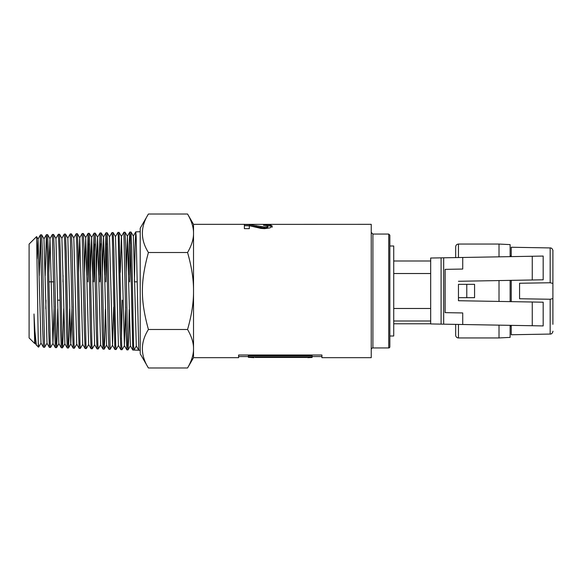 <?xml version="1.0" encoding="UTF-8"?>
<svg xmlns="http://www.w3.org/2000/svg" width="582" height="582" viewBox="0 0 582 582"><rect width="100%" height="100%" fill="white"/><g stroke="black" fill="none" stroke-linecap="round" stroke-linejoin="round"><path stroke-width="0.87" d="M41.046 343.016L38.667 347.105L38.281 342.391L38.274 347.09L38.274 342.332M45.956 300.167L45.811 308.751M45.2 275.73L46.393 234.677L43.963 238.889L47.004 343.198L44.618 347.294L42.406 252.13L41.671 234.822L40.471 234.837L42.682 329.95L43.424 347.228L44.618 347.294M39.241 275.635L40.471 234.837M48.786 273.234L49.979 238.707L52.955 343.387L50.583 347.476L50.212 343.256L48.364 252.057L47.629 234.641L46.422 234.655L47.164 250.864L48.641 330.023L49.375 347.418L50.583 347.476M57.727 308.904L57.145 336.469L56.563 347.636L56.17 343.424L54.322 251.868L53.588 234.451L52.387 234.466L54.599 330.205L55.334 347.607L56.534 347.665M49.921 238.707L52.387 234.466M63.678 308.824L63.096 336.6L62.521 347.825L62.121 343.598L60.281 251.795L59.546 234.27L58.338 234.284L59.08 250.609L60.55 330.307L61.292 347.789L62.492 347.847M55.872 238.518L58.338 234.284M69.636 308.977L69.062 336.745L68.48 348.007L68.087 343.766L66.239 251.62L65.497 234.08L64.296 234.095L65.039 250.486L66.515 330.452L67.243 347.971L68.45 348.036M62.958 281.834L63.067 275.482M61.838 238.336L64.296 234.095M76.78 344.129L74.409 348.218L74.038 343.94L72.19 251.497L71.462 233.899L70.255 233.906L72.466 330.598L73.208 348.16L74.409 348.218M67.788 238.154L70.255 233.906M82.739 344.318L80.367 348.407L79.996 344.115L78.155 251.388L77.413 233.709L76.206 233.724L76.948 250.209L78.424 330.671L79.159 348.349L80.367 348.407M73.747 237.958L76.206 233.724M88.697 344.5L86.318 348.596L85.947 344.282L84.106 251.206L83.371 233.52L82.171 233.535L84.383 330.874L85.118 348.538L86.318 348.596M78.57 272.885L79.705 237.783L82.171 233.535M94.655 344.697L92.283 348.778L91.912 344.457L90.064 251.14L89.33 233.338L88.122 233.353L88.864 249.947L90.334 330.947L91.076 348.72L92.283 348.778M88.711 243.996L87.962 281.834M86.9 275.359L88.122 233.353M95.281 233.149L97.63 237.216L100.613 344.871L98.234 348.967L97.863 344.624L96.023 250.951L95.281 233.149L94.08 233.164L96.299 331.122L97.027 348.909L98.234 348.967M94.67 244.025L93.913 281.834M92.742 281.834L94.08 233.164M105.378 309.253L104.796 337.669L104.222 349.127L103.822 344.806L101.974 250.871L101.246 232.967L100.039 232.975L102.25 331.231L102.992 349.091L104.193 349.149M100.628 243.676L99.878 281.834M98.809 275.221L100.039 232.975M112.464 345.242L114.901 349.469L112.319 236.969L111.955 232.604L109.489 236.852L112.522 345.25L110.144 349.338L107.939 250.711L107.197 232.778L105.989 232.793L106.732 249.554L108.208 331.347L108.943 349.28L110.144 349.338M106.579 243.683L105.829 281.834M104.767 275.126L105.989 232.793M118.481 345.432L116.102 349.527L115.731 345.141L113.89 250.566L113.155 232.589L111.955 232.604M114.901 349.469L116.102 349.527M124.439 345.621L122.06 349.709L121.696 345.315L119.077 232.385L121.463 236.474L124.381 345.621L125.617 307.049M115.447 236.656L117.906 232.422L118.277 236.794L120.125 331.595L120.86 349.651L122.06 349.709M121.471 338.848L122.22 300.167M134.435 281.834L135.097 246.579L135.751 231.883L136.152 236.285L138.756 350.233L132.776 350.022L130.186 236.452L129.793 232.073L129.189 244.505L128.593 274.988M136.319 346.028L133.976 350.08L133.605 345.664L131.758 250.224L131.023 232.036L129.815 232.043M130.412 242.927L129.655 281.834M248.368 356.555L238.613 356.555L238.613 357.668L238.613 355.013L321.919 355.013L321.919 357.668L371.236 357.668L371.236 224.332L244.658 224.368M129.204 309.624L128.622 338.295L128.04 349.877L127.647 345.482L125.807 250.289L125.065 232.218L123.864 232.233L126.076 331.791L126.818 349.84L128.018 349.898M120.27 272.463L121.405 236.474L123.864 232.233M267.713 225.809L270.354 226.049L272.267 227.169M250.646 225.903L264.163 228.028L266.898 227.773L267.851 227.14L267.851 226.056L266.847 225.51L263.515 225.307L264.046 224.608L270.354 224.95L272.267 226.085L270.055 227.86L264.541 228.653L260.969 228.413L249.322 225.707L249.322 228.653L244.375 228.653L244.375 224.557L249.693 224.732L264.163 226.958L266.898 226.704L267.851 226.056M244.375 225.663L249.693 225.838M264.046 225.314L264.046 224.608M260.903 227.737L260.903 226.667M371.236 232.385L372.902 234.059L372.902 347.941A1.666 1.666 0 0 0 371.236 349.615M389.845 235.164L389.845 346.836A1.113 1.113 0 0 1 388.732 347.941L388.732 234.059L389.845 235.164M238.613 357.668L193.522 357.668L193.522 224.332L244.658 224.332M321.919 357.668L321.919 356.555L312.098 356.555M255.076 357.45L306.889 357.45M307.747 357.668L312.098 357.493L312.098 355.74L248.368 355.74L248.368 357.326L253.992 357.668M312.098 356.839L248.368 356.839M187.564 367.977C191.653 360.862 193.639 354.445 193.522 348.734C193.639 343.024 191.653 336.614 187.564 329.492C191.653 315.248 193.639 302.414 193.522 291C193.639 279.586 191.653 266.752 187.564 252.508C191.653 245.386 193.639 238.976 193.522 233.266C193.639 227.555 191.653 221.138 187.564 214.023L148.41 214.023C140.386 226.849 140.386 239.682 148.41 252.508C140.386 281.943 140.386 300.057 148.41 329.492C140.386 342.318 140.386 355.151 148.41 367.977L187.564 367.977L193.522 357.668M34.003 313.989L34.884 330.911L36.375 345.17L35.029 342.827L34.003 313.989L34.68 343.496L29.1 337.916L29.1 244.084L36.622 236.59L38.274 342.398M34.68 343.496L35.087 342.827M37.183 258.735L38.063 239.086L40.987 343.016L43.424 347.228M52.955 343.387L54.133 306.379M53.588 234.451L55.937 238.518L58.855 343.569L61.292 347.789M59.546 234.27L61.896 238.336L64.871 343.758L62.521 347.825M65.497 234.08L67.847 238.154L70.771 343.94L72.001 306.656M71.462 233.899L73.805 237.958L76.722 344.129L79.159 348.349M77.413 233.709L79.763 237.783L82.68 344.318L85.118 348.538M84.528 272.958L85.721 237.587L88.639 344.5L91.076 348.72M90.486 272.82L91.621 237.405L94.058 233.186M89.33 233.338L91.68 237.405L94.597 344.697L97.027 348.909M96.445 272.776L97.572 237.216L100.009 233.004M102.396 272.769L103.531 237.027L105.968 232.815M101.246 232.967L103.589 237.027L106.564 345.068L104.222 349.127M112.522 345.25L113.701 307.02M113.155 232.589L115.505 236.656L118.422 345.432L120.86 349.651M126.221 272.529L127.414 236.285L130.397 345.803L128.04 349.877M131.023 232.036L133.373 236.103L136.297 345.992L138.727 350.211M140.211 343.104L140.211 353.034M140.218 353.798L148.41 367.977M140.211 343.111L140.211 228.224L148.41 214.023M148.41 329.492L187.564 329.492M148.41 252.508L187.564 252.508M458.456 324.443L458.456 337.946A2.779 2.779 0 0 1 455.677 335.167L455.677 324.392L455.677 335.167M455.677 257.593L455.677 246.833L455.677 257.593M499.014 280.568L499.014 301.432M499.014 325.149L499.014 337.946L458.456 337.946M458.456 257.542L458.456 244.054L499.014 244.054L499.014 256.837M474.57 284.336L474.57 297.664L466.786 297.664L466.786 284.336L474.57 284.336M510.123 301.622L510.123 280.378M510.123 256.64L510.123 244.615L499.014 244.054M499.014 337.946L510.123 337.385L510.123 325.345M466.786 284.336L458.456 284.336L458.456 297.664L466.786 297.664M393.73 323.781L430.68 323.781M393.73 321.002L430.68 321.002M393.73 308.482L430.68 308.482M393.73 273.518L430.68 273.518M393.73 260.998L430.68 260.998M389.845 245.997L393.73 245.997L393.73 336.003L389.845 336.003M552.9 257.666L552.9 324.334L552.9 298.588L550.172 299.25L519.566 298.748L519.566 283.252L550.172 282.75L552.9 283.412L552.9 250.704C553.22 251.497 552.565 247.692 550.172 247.932L511.236 247.248L511.236 256.626L511.236 255.862L510.123 255.884M511.236 280.357L511.236 301.643L511.236 280.357M510.123 326.116L511.236 326.138L511.236 325.367L511.236 334.752L550.172 334.068L550.172 299.25M458.456 300.719L458.456 297.664L458.456 300.719L543.181 302.204L543.181 325.92L430.68 323.941L443.673 324.174L443.673 257.804L430.68 258.03M543.181 279.797L543.181 256.065L532.261 256.255L543.181 256.065L543.181 279.797L458.456 281.281M552.9 298.588L552.9 283.412M543.181 325.92L443.673 324.174M532.261 279.993L532.261 256.255L443.673 257.804M445.143 269.357L462.726 269.051L445.143 269.357L445.143 312.643L462.726 312.949L445.143 312.643M270.354 226.049L270.354 224.95M266.898 227.773L266.898 226.704M264.163 228.028L264.163 226.958M256.349 226.74L256.349 225.649M249.693 225.751L249.693 224.732M550.172 282.75L550.172 247.932M532.261 302.007L532.261 325.724M441.091 324.123L441.091 257.848M462.726 312.949L462.726 324.509M462.726 257.47L462.726 269.051M36.448 345.264L38.667 347.105M117.906 232.422L119.077 232.385M138.756 350.233L140.204 350.277M135.781 231.862L140.211 231.723M372.902 347.941L388.732 347.941M372.902 234.059L388.732 234.059M193.522 224.332L187.564 214.023M125.065 232.218L127.414 236.285M107.197 232.778L109.547 236.852M83.371 233.52L85.721 237.587M68.48 348.007L70.829 343.94M56.563 347.636L58.913 343.569M47.629 234.641L49.979 238.707M41.671 234.822L44.021 238.889M36.622 236.59L38.063 239.086M132.776 350.022L130.339 345.803M129.793 232.073L127.356 236.285M135.751 231.883L133.314 236.103M38.005 239.086L40.442 234.866M46.938 343.198L49.375 347.418M52.897 343.387L55.334 347.607M64.813 343.758L67.243 347.971M70.771 343.94L73.208 348.16M85.663 237.587L88.093 233.375M100.555 344.871L102.992 349.091M106.506 345.068L108.943 349.28M124.381 345.621L126.818 349.84M57.56 300.167L59.982 300.167M48.932 281.834L53.719 281.834M134.675 281.834L137.119 281.834M458.456 244.054C456.768 244.222 455.844 245.146 455.677 246.833M550.172 334.068C552.565 334.308 553.22 330.503 552.9 331.296M430.68 257.993L430.68 323.941"/></g></svg>
